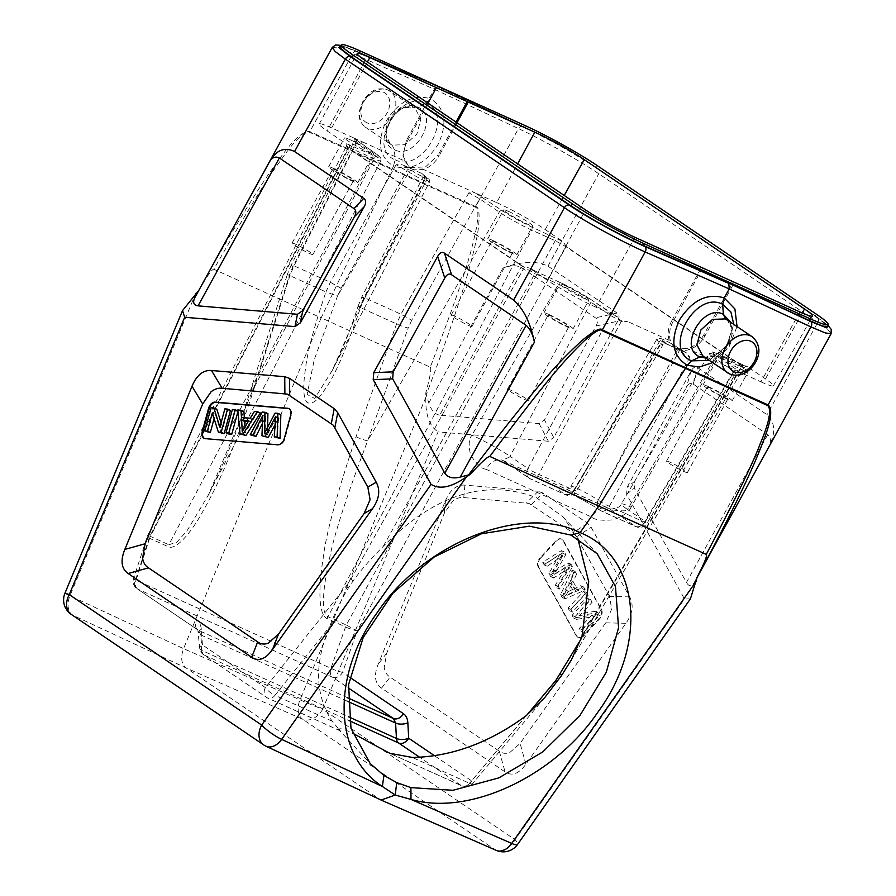 <?xml version="1.0" encoding="UTF-8"?>
<svg xmlns="http://www.w3.org/2000/svg" width="896" height="896" viewBox="0 0 896 896"><rect width="100%" height="100%" fill="white"/><g stroke="black" fill="none" stroke-linecap="round" stroke-linejoin="round"><path stroke-width="0.67" stroke-dasharray="4.48 3.36" d="M596.019 326.032L617.646 321.25C619.685 317.464 619.506 314.731 617.12 313.04L547.971 266.146C536.334 260.568 521.338 261.206 502.981 268.061C510.328 265.317 516.331 265.059 520.979 267.299L595.493 317.834C597.878 319.514 598.058 322.258 596.019 326.032L544.443 419.854L539.078 423.584L439.69 415.162L520.979 267.299M617.646 321.25L553.728 437.517L544.443 419.854M332.226 47.454L338.173 47.97L352.71 53.592L435.512 89.746L430.562 98.795C445.278 108.013 447.81 123.178 438.155 144.29C425.398 163.979 410.525 171.248 393.523 166.096L321.171 317.834L213.797 269.248C245.974 213.125 268.162 176.994 280.358 160.866C293.832 141.299 303.542 131.768 309.49 132.25L475.272 207.245C478.296 207.301 478.677 214.301 476.426 228.245C471.811 247.845 470.131 263.39 430.282 367.181L321.171 317.834L183.546 648.626L299.992 699.843A17.461 0.582 -157.4 0 0 322.683 709.24L438.066 431.894L548.363 441.246L553.728 437.517M767.726 434.627L686.437 582.501L634.278 488.152L634.816 481.141L686.392 387.33C688.498 383.589 690.76 382.514 693.213 384.093L767.726 434.627C771.131 437.864 771.288 442.288 768.186 447.922C775.914 433.866 775.533 422.789 767.032 414.702L697.883 367.808C695.442 366.218 693.168 367.304 691.074 371.034L627.144 487.301L626.606 494.312L684.488 599.01L515.077 839.709A17.461 3.528 -144.9 0 1 517.574 844.435M445.435 500.853C450.083 489.787 456.568 484.546 464.901 485.128L538.16 491.333L542.976 493.024L587.608 523.286L591.158 527.285L629.63 596.882C633.898 604.845 632.666 613.648 625.923 623.302L525.896 764.21C518.918 773.864 511.986 776.44 505.086 771.915L381.562 688.139C374.786 683.39 373.677 675.36 378.235 664.059L445.435 500.853L444.315 513.296L452.67 501.088C456.389 498.254 460.096 497.09 463.781 497.571L529.032 503.429L572.958 532.818L576.509 536.805L609.448 596.4L611.71 608.978L605.752 622.821L520.094 743.467L509.667 752.618C505.725 753.906 502.264 753.424 499.285 751.184L390.096 677.141C386.938 675.214 384.978 672.011 384.205 667.531L386.77 653.05L444.315 513.296M540.77 557.928A6.989 4.693 -65.7 0 0 538.81 567.325L576.8 636.048A6.989 4.693 -65.7 0 0 578.413 637.594A6.989 4.693 -65.7 0 0 583.822 635.813L599.547 618.923A6.989 4.693 -65.7 0 0 601.496 609.526L563.506 540.803A6.989 4.693 -65.7 0 0 562.374 539.526A6.989 4.693 -65.7 0 0 561.904 539.258A6.989 4.693 -65.7 0 0 556.483 541.038L540.77 557.928L540.187 557.659L555.901 540.781A6.989 4.693 114.3 0 1 561.31 538.989A6.989 4.693 114.3 0 1 562.923 540.534L600.914 609.258A6.989 4.693 114.3 0 1 598.954 618.666L583.24 635.544A6.989 4.693 114.3 0 1 577.83 637.325A6.989 4.693 114.3 0 1 577.349 637.056A6.989 4.693 114.3 0 1 576.218 635.79L538.227 567.067A6.989 4.693 114.3 0 1 540.187 557.659M589.176 600.97L587.776 598.45L572.062 615.328L573.552 618.027L591.651 615.194L579.309 628.443L580.709 630.963L596.422 614.085L594.933 611.386L576.822 614.23L589.176 600.97L592.122 602.302L579.768 615.563L576.822 614.23M585.234 593.846L583.789 591.214L568.064 608.104L569.52 610.725L585.234 593.846L588.179 595.179L572.466 612.058L569.52 610.725M573.653 572.891L572.118 570.102L560.605 594.608L562.173 597.442L582.378 588.672L580.72 585.682L574.683 588.482L570.102 580.194L573.653 572.891L576.598 574.224L573.048 581.526L570.102 580.194M559.854 554.266L548.912 573.462L550.67 576.621L566.608 566.496L555.363 585.11L556.819 587.754L569.531 565.432L568.131 562.89L551.656 572.936L562.822 553.302L561.344 550.626L542.718 562.24L544.208 564.928L559.854 554.266L562.8 555.598L547.154 566.261L545.664 563.573L542.718 562.24M572.466 612.058L571.01 609.437L586.734 592.547L583.789 591.214M586.734 592.547L588.179 595.179M571.01 609.437L568.064 608.104M579.768 615.563L597.878 612.718L599.368 615.418L583.654 632.296L582.266 629.776L594.597 616.526L576.498 619.36L575.008 616.661L590.722 599.782L587.776 598.45M590.722 599.782L592.122 602.302M597.878 612.718L594.933 611.386M599.368 615.418L596.422 614.085M583.654 632.296L580.709 630.963M582.266 629.776L579.309 628.443M594.597 616.526L591.651 615.194M576.498 619.36L573.552 618.027M575.008 616.661L572.062 615.328M573.048 581.526L577.629 589.814L583.677 587.014L585.323 590.005L565.118 598.774L563.562 595.941L575.064 571.435L572.118 570.102M575.064 571.435L576.598 574.224M577.629 589.814L574.683 588.482M583.677 587.014L580.72 585.682M585.323 590.005L582.378 588.672M565.118 598.774L562.173 597.442M563.562 595.941L560.605 594.608M571.771 584.102L565.958 595.526L575.49 590.822L571.771 584.102L568.826 582.77L572.544 589.49L575.49 590.822M565.958 595.526L563.013 594.194L568.826 582.77M572.544 589.49L563.013 594.194M550.67 576.621L553.616 577.954L551.869 574.795L562.8 555.598M551.869 574.795L548.912 573.462M568.131 562.89L571.077 564.222L572.477 566.765L559.765 589.086L558.309 586.443L569.554 567.829L566.608 566.496M569.554 567.829L553.616 577.954M558.309 586.443L555.363 585.11M559.765 589.086L556.819 587.754M572.477 566.765L569.531 565.432M545.664 563.573L564.29 551.958L565.768 554.635L554.602 574.269L551.656 572.936M554.602 574.269L571.077 564.222M565.768 554.635L562.822 553.302M564.29 551.958L561.344 550.626M544.208 564.928L547.154 566.261M198.509 290.685L198.083 291.547C240.363 215.611 264.589 178.954 279.81 158.435C293.205 139.72 303.218 130.771 309.837 131.578L475.619 206.573L518.493 128.587C541.509 139.238 579.858 160.81 598.763 173.757L817.824 322.325L828.117 329.941L831.085 333.76M697.099 577.472L695.699 580.003L697.122 577.338M695.699 580.003L694.008 582.848C691.611 586.835 689.091 586.723 686.437 582.501M475.272 207.245A8.736 5.813 114.4 0 1 475.619 206.573C478.979 206.83 479.898 213.942 478.374 227.909C477.59 235.704 474.275 250.186 468.418 271.354C462.134 293.25 451.27 328.35 426.25 394.755L428.803 402.987C431.144 410.189 434.773 414.254 439.69 415.162M340.469 46.962L345.128 47.253L358.77 52.45L440.059 87.595L523.04 126.437C544.477 136.371 580.328 156.565 597.934 168.627L816.995 317.184L827.747 325.326M441.952 87.83L441.526 88.592L524.462 127.411C550.245 139.821 574.146 153.283 596.154 167.798L815.214 316.355L824.802 323.501L827.086 326.525M597.934 168.627A4.368 3.214 124.1 0 1 598.27 168.818L561.926 146.709L522.771 126.28A4.368 2.912 115.1 0 0 518.493 128.587L435.512 89.746C436.957 87.539 438.48 86.822 440.059 87.595L522.771 126.28A4.368 2.912 115.1 0 1 523.04 126.437M696.674 578.155L697.166 577.102M690.424 598.842L684.488 599.01M430.282 367.181C431.603 368.402 430.114 376.981 425.813 392.907L425.824 397.41C425.354 414.826 429.43 426.317 438.066 431.894M425.835 393.098L426.25 394.755M198.8 290.394L198.912 290.27C207.054 276.147 212.016 269.147 213.797 269.248M198.083 291.547L196.851 293.698M204.49 438.48A6.989 4.693 -65.7 0 0 204.781 438.626A6.989 4.693 -65.7 0 0 205.845 438.906L278.242 445.043A6.989 4.693 -65.7 0 0 284.883 438.816L291.222 415.576A6.989 4.693 -65.7 0 0 289.744 409.069A6.989 4.693 -65.7 0 0 289.274 408.8A6.989 4.693 -65.7 0 0 288.971 408.677M244.35 417.715L244.429 418.813L253.165 419.552L257.387 412.709L260.322 412.955M242.973 435.254L240.766 411.298L243.914 411.566M228.973 434.067L235.312 410.838L237.955 411.522M221.066 422.8L222.835 428.456L227.819 410.2L230.474 410.424M207.659 432.264L213.998 409.024L216.843 409.27M221.29 433.418L215.286 414.243L214.11 418.566M277.222 438.166L278.611 417.827L275.027 424.782M267.602 427.134L267.4 434.459L278.029 414.456L280.851 414.691M253.176 436.128L265.25 413.37L267.915 413.594M264.902 437.114L265.731 416.741L262.158 423.976M232.366 409.506L235.312 410.838M254.442 411.376L257.387 412.709M237.81 409.965L240.766 411.298M241.483 417.48L244.429 418.813M250.219 418.219L253.165 419.552M242.245 431.614L245.19 432.947L251.686 421.982L248.091 421.68M248.741 420.65L251.686 421.982M244.944 426.698L245.19 432.947M224.874 408.867L227.819 410.2M212.341 412.91L215.286 414.243M211.053 407.691L213.998 409.024M219.89 427.123L222.835 428.456M275.666 416.494L278.611 417.827M262.786 415.408L265.731 416.741M262.304 412.037L265.25 413.37M264.454 433.126L267.4 434.459M275.083 413.123L278.029 414.456M496.306 850.382A17.461 11.816 113.6 0 1 495.018 849.677A17.461 12.846 124.1 0 0 515.077 839.709L322.683 709.24A17.461 12.846 -55.9 0 1 302.613 719.197A17.461 11.626 113.7 0 1 299.992 699.843L425.824 397.41M64.938 593.23A17.461 0.582 -157.4 0 0 69.955 595.784L183.546 648.626C180.398 657.395 181.272 663.846 186.178 667.99L379.994 799.422L495.018 849.677L302.613 719.197L186.178 667.99L72.576 615.138A17.461 12.846 -55.9 0 1 71.266 614.387M195.776 293.339L69.955 595.784A17.461 11.838 -65.1 0 0 72.576 615.138L264.97 745.618A17.461 11.648 -64.9 0 0 266.056 746.234M263.659 744.867A17.461 12.846 124.1 0 0 264.97 745.618L381.091 800.05M577.83 538.518L563.158 516.914L536.357 497.605C485.296 478.318 434.246 494.592 383.208 546.426C370.933 558.634 360.931 570.08 353.192 580.765L348.309 588.123C341.432 599.379 335.171 612.282 329.538 626.842C314.171 663.443 315.022 694.882 332.08 721.146L340.312 730.856C337.691 727.776 340.85 728.101 349.798 731.853L352.397 733.062M526.086 715.758L469.482 783.294A8.736 2.285 40 0 0 472.528 783.731A8.736 2.285 40 0 0 471.654 780.92A8.736 6.429 -55.9 0 1 461.642 785.747A8.736 5.869 -65.7 0 0 462.235 786.072A8.736 5.869 -65.7 0 0 469.482 783.294L412.406 757.478M367.405 62.003L331.654 127.949L353.36 137.771L375.021 153.104A23.643 2.016 -151.2 0 1 372.322 154.874A2.621 1.758 -65.7 0 1 372.568 158.088L168.829 544.734L176.669 542.315L187.074 530.768L208.51 494.76L253.299 389.144L289.733 274.434L292.958 266.549L356.014 142.867L375.57 156.128A26.264 2.24 -151.2 0 1 380.867 160.754A26.264 2.24 -151.2 0 1 372.568 158.088L349.026 147.437C345.744 145.992 345.408 146.216 348.006 148.109L149.475 537.006L135.89 578.894A8.736 6.429 124.1 0 0 136.954 588.661A8.736 6.429 124.1 0 0 137.659 589.053A8.736 5.869 114.3 0 1 136.046 580.194A8.736 0.84 18 0 1 133.549 578.738A8.736 0.84 18 0 1 135.89 578.894L196.773 620.189C199.427 622.082 200.939 625.139 201.298 629.373L202.44 644.918A8.736 6.429 124.1 0 0 203.504 654.674A8.736 6.429 124.1 0 0 204.21 655.077A8.736 5.869 114.3 0 1 201.981 650.496A8.736 3.942 -4.2 0 1 199.696 648.088A8.736 3.942 -4.2 0 1 202.44 644.918L265.395 687.613A8.736 2.486 38.5 0 0 275.005 695.33A8.736 5.869 114.3 0 1 267.77 698.107A8.736 5.869 114.3 0 1 267.176 697.771A8.736 6.429 -55.9 0 1 266.459 697.379L266.459 697.379A8.736 6.429 -55.9 0 1 265.395 687.613L346.405 585.894A8.736 2.486 38.5 0 0 348.309 588.123M631.064 507.158C629.283 511.84 623.437 516.051 613.536 519.803C601.966 520.856 594.698 519.96 591.73 517.104A17.461 11.738 -65.7 0 1 608.496 508.222A17.461 11.738 -65.7 0 1 609.683 508.883C611.576 510.574 629.776 511.963 627.536 509.466A30.845 2.632 -151.2 0 1 621.32 504.022A30.845 2.632 -151.2 0 1 631.064 507.158L717.606 356.16L741.149 366.811L582.008 636.35M486.035 469.28C481.69 468.832 476.594 464.15 470.758 455.224C468.339 445.906 468.731 439.219 471.946 435.187A30.845 2.632 28.8 0 1 510.048 456.322C510.205 457.878 499.43 459.838 503.978 461.07A17.461 11.738 -65.7 0 0 502.802 460.41A17.461 11.738 -65.7 0 0 502.79 460.41A17.461 11.738 -65.7 0 0 486.035 469.28L591.73 517.104M502.802 460.41L608.496 508.222C607.667 509.533 619.562 509.499 621.32 504.022L709.307 353.483A26.264 2.24 -151.2 0 1 717.606 356.16A2.621 1.758 114.3 0 1 720.115 354.827C710.304 351.355 712.768 350.986 709.307 353.483A26.264 2.24 -151.2 0 0 714.594 358.12L627.536 509.466L645.378 521.573L734.149 371.381L714.594 358.12A2.621 1.926 -55.9 0 1 717.595 356.698A23.643 2.016 -151.2 0 1 720.294 354.928L747.432 366.677L742.302 365.904L566.171 246.445L563.226 241.752L531.44 226.845A23.643 2.016 -151.2 0 1 502.23 210.638L474.947 192.774L496.653 202.597L517.642 163.89M349.765 677.275L342.552 672.381A8.736 1.042 19.4 0 1 330.926 668.349A8.736 5.869 -65.7 0 0 332.539 677.208A8.736 6.429 124.1 0 0 342.552 672.381L357.157 630.952L346.326 625.038A8.736 5.869 -65.7 0 0 345.52 626.92A8.736 1.042 -160.6 0 0 357.157 630.952L566.003 246.725A2.621 1.926 -55.9 0 1 566.171 246.445M372.322 154.874L345.184 143.114L348.141 147.829L524.283 267.277L529.178 267.904L537.454 272.194A2.621 1.758 114.3 0 1 537.634 272.294L561.176 282.946A23.643 2.016 -151.2 0 1 590.386 299.152L617.669 317.016L595.963 307.194L634.917 237.317M595.963 307.194A39.301 3.36 28.8 0 1 547.411 280.269L529.379 268.038L537.634 272.294M502.79 460.41L609.683 508.883L635.41 526.333A8.736 5.869 -65.7 0 0 635.992 526.658A8.736 5.869 -65.7 0 0 644.414 522.155L733.141 372.053C736.501 373.464 736.837 373.24 734.149 371.381A2.621 1.926 -55.9 0 1 737.15 369.958L717.595 356.698M565.13 285.622A16.587 1.422 28.8 0 0 559.888 283.942A16.587 1.422 28.8 0 0 567.941 289.845A16.587 1.422 28.8 0 0 583.733 298.245A16.587 1.422 28.8 0 0 588.974 299.925A16.587 1.422 28.8 0 0 580.922 294.022A16.587 1.422 28.8 0 0 565.13 285.622M331.654 127.949A39.301 3.36 28.8 0 0 319.234 123.962A39.301 3.36 28.8 0 0 327.152 130.894L345.184 143.114M349.765 139.574A16.587 1.422 28.8 0 0 344.534 137.883A16.587 1.422 28.8 0 0 352.576 143.797A16.587 1.422 28.8 0 0 368.368 152.186A16.587 1.422 28.8 0 0 373.61 153.877A16.587 1.422 28.8 0 0 365.557 147.974A16.587 1.422 28.8 0 0 349.765 139.574M496.653 202.597A39.301 3.36 28.8 0 1 545.205 229.533L563.226 241.752M508.883 211.557A16.587 1.422 28.8 0 0 503.642 209.866A16.587 1.422 28.8 0 0 511.694 215.768A16.587 1.422 28.8 0 0 527.486 224.168A16.587 1.422 28.8 0 0 532.728 225.848A16.587 1.422 28.8 0 0 524.675 219.946A16.587 1.422 28.8 0 0 508.883 211.557M799.926 311.965L760.962 381.842L739.256 372.019L737.15 369.958M760.962 381.842A39.301 3.36 28.8 0 0 773.371 385.84A39.301 3.36 28.8 0 0 765.464 378.907L747.432 366.677M724.248 357.605A16.587 1.422 28.8 0 0 719.006 355.925A16.587 1.422 28.8 0 0 727.059 361.827A16.587 1.422 28.8 0 0 742.851 370.216A16.587 1.422 28.8 0 0 748.082 371.907A16.587 1.422 28.8 0 0 740.04 366.005A16.587 1.422 28.8 0 0 724.248 357.605M333.838 168.549A16.587 1.422 28.8 0 0 328.597 166.858A16.587 1.422 28.8 0 0 336.65 172.76A16.587 1.422 28.8 0 0 352.442 181.16A16.587 1.422 28.8 0 0 357.683 182.851A16.587 1.422 28.8 0 0 349.63 176.949A16.587 1.422 28.8 0 0 333.838 168.549M336.482 170.341A11.872 1.019 28.8 0 0 332.73 169.131A11.872 1.019 28.8 0 0 338.498 173.354A11.872 1.019 28.8 0 0 349.798 179.368A11.872 1.019 28.8 0 0 353.55 180.578A11.872 1.019 28.8 0 0 347.794 176.344A11.872 1.019 28.8 0 0 336.482 170.341M492.957 240.52A16.587 1.422 28.8 0 0 487.715 238.84A16.587 1.422 28.8 0 0 495.768 244.742A16.587 1.422 28.8 0 0 511.56 253.142A16.587 1.422 28.8 0 0 516.802 254.822A16.587 1.422 28.8 0 0 508.749 248.92A16.587 1.422 28.8 0 0 492.957 240.52M495.6 242.312A11.872 1.019 28.8 0 0 491.848 241.114A11.872 1.019 28.8 0 0 497.605 245.336A11.872 1.019 28.8 0 0 508.917 251.35A11.872 1.019 28.8 0 0 512.669 252.549A11.872 1.019 28.8 0 0 506.901 248.326A11.872 1.019 28.8 0 0 495.6 242.312M708.322 386.579A16.587 1.422 28.8 0 0 703.08 384.888A16.587 1.422 28.8 0 0 711.133 390.79A16.587 1.422 28.8 0 0 726.925 399.19A16.587 1.422 28.8 0 0 732.155 400.882A16.587 1.422 28.8 0 0 724.114 394.979A16.587 1.422 28.8 0 0 708.322 386.579M710.965 388.371A11.872 1.019 28.8 0 0 707.213 387.162A11.872 1.019 28.8 0 0 712.97 391.395A11.872 1.019 28.8 0 0 724.282 397.398A11.872 1.019 28.8 0 0 728.022 398.608A11.872 1.019 28.8 0 0 722.266 394.386A11.872 1.019 28.8 0 0 710.965 388.371M549.203 314.597A16.587 1.422 28.8 0 0 543.962 312.917A16.587 1.422 28.8 0 0 552.014 318.819A16.587 1.422 28.8 0 0 567.806 327.219A16.587 1.422 28.8 0 0 573.048 328.899A16.587 1.422 28.8 0 0 564.995 322.997A16.587 1.422 28.8 0 0 549.203 314.597M551.846 316.389A11.872 1.019 28.8 0 0 548.094 315.19A11.872 1.019 28.8 0 0 553.862 319.413A11.872 1.019 28.8 0 0 565.163 325.427A11.872 1.019 28.8 0 0 568.915 326.626A11.872 1.019 28.8 0 0 563.147 322.403A11.872 1.019 28.8 0 0 551.846 316.389M295.826 244.294A11.872 1.019 28.8 0 0 292.074 243.085A11.872 1.019 28.8 0 0 297.842 247.318A11.872 1.019 28.8 0 0 309.142 253.322A11.872 1.019 28.8 0 0 312.894 254.531A11.872 1.019 28.8 0 0 307.126 250.309A11.872 1.019 28.8 0 0 295.826 244.294M454.944 316.277A11.872 1.019 28.8 0 0 451.192 315.067A11.872 1.019 28.8 0 0 456.949 319.29A11.872 1.019 28.8 0 0 468.261 325.304A11.872 1.019 28.8 0 0 472.002 326.514A11.872 1.019 28.8 0 0 466.245 322.28A11.872 1.019 28.8 0 0 454.944 316.277M670.309 462.325A11.872 1.019 28.8 0 0 666.557 461.115A11.872 1.019 28.8 0 0 672.314 465.349A11.872 1.019 28.8 0 0 683.614 471.352A11.872 1.019 28.8 0 0 687.366 472.562A11.872 1.019 28.8 0 0 681.61 468.339A11.872 1.019 28.8 0 0 670.309 462.325M511.19 390.354A11.872 1.019 28.8 0 0 507.438 389.144A11.872 1.019 28.8 0 0 513.195 393.366A11.872 1.019 28.8 0 0 524.507 399.381A11.872 1.019 28.8 0 0 528.248 400.579A11.872 1.019 28.8 0 0 522.491 396.357A11.872 1.019 28.8 0 0 511.19 390.354M383.208 546.426L534.946 273.526L558.488 284.178A26.264 2.24 -151.2 0 1 590.934 302.176L610.49 315.437L621.264 321.451L627.379 321.418C622.933 322.022 619.685 320.555 617.669 317.016L610.154 312.536A2.621 1.926 124.1 0 0 609.941 312.413M702.486 268.106L673.142 321.485L671.866 320.611C668.08 327.645 667.206 334.219 669.234 340.346L674.374 347.222L676.323 348.309L665.358 343.504L663.062 344.702M664.283 341.746L666.4 343.818L660.285 343.851C663.645 345.262 663.981 345.038 661.293 343.179A2.621 1.926 -55.9 0 1 664.283 341.746L662.301 340.402A10.55 0.896 -151.2 0 1 663.51 339.606A10.55 0.896 -151.2 0 1 676.536 346.842L686.246 352.789L676.323 348.309L687.691 348.69C694.355 346.506 699.686 341.936 703.685 335.003L733.23 282.016M689.842 357.224L609.358 506.296A8.736 5.869 114.3 0 1 600.936 510.798A8.736 5.869 114.3 0 1 600.342 510.474L600.029 510.25A26.365 2.251 28.8 0 0 567.459 492.184A26.365 2.251 28.8 0 0 564.446 494.155L564.76 494.379A8.736 5.869 -65.7 0 0 565.354 494.704A8.736 5.869 -65.7 0 0 573.776 490.202A8.736 0.706 30.6 0 0 576.475 491.198L663.062 344.714L659.31 341.824A13.16 1.12 -151.2 0 1 656.656 339.506A13.16 1.12 -151.2 0 1 664.541 342.642A13.16 1.12 -151.2 0 1 677.074 349.866L689.842 357.224L686.482 352.912L678.731 348.309A2.621 1.926 124.1 0 0 678.518 348.186M733.141 372.053L739.256 372.019L738.214 371.706L735.918 372.915L734.149 371.381M503.978 461.07L529.704 478.52A8.736 6.429 -55.9 0 1 528.998 478.117A8.736 6.429 -55.9 0 1 527.89 468.429A8.736 1.008 28.4 0 0 538.72 474.342A8.736 5.869 114.3 0 1 530.298 478.845L565.354 494.704A8.736 8.736 0 0 0 576.475 491.198A8.736 0.706 30.6 0 0 574.739 489.619L661.293 343.179M503.384 460.746L528.998 478.117A8.736 8.736 0 0 0 530.298 478.845A8.736 5.869 114.3 0 1 529.704 478.52L564.76 494.379A8.736 6.429 -55.9 0 0 574.739 489.619L659.31 341.824A2.621 1.926 -55.9 0 1 662.301 340.402M645.378 521.573A8.736 6.429 -55.9 0 1 635.41 526.333L600.342 510.474A8.736 6.429 -55.9 0 1 599.637 510.07A8.736 6.429 -55.9 0 1 598.539 500.382A8.736 1.008 28.4 0 0 609.358 506.296L644.414 522.155A8.736 0.706 30.6 0 0 647.114 523.152A8.736 0.706 30.6 0 0 645.378 521.573M422.016 173.6L426.126 177.016A10.55 0.896 -151.2 0 1 424.917 177.811A10.55 0.896 -151.2 0 1 411.891 170.576L402.181 164.629L422.016 173.6L425.667 178.069C422.397 176.59 422.072 176.803 424.682 178.696A2.621 1.926 124.1 0 0 424.368 175.795A2.621 1.926 124.1 0 0 424.133 175.672M396.11 164.696L330.322 282.262L325.942 291.95L337.523 296.072L314.294 359.475L307.104 394.397L314.675 398.418L332.27 370.44L363.608 298.502L424.682 178.696L426.664 180.04A13.16 1.12 -151.2 0 1 429.318 182.37A13.16 1.12 -151.2 0 1 421.467 179.245A13.16 1.12 -151.2 0 1 408.901 172.01L396.11 164.696L402.181 164.629M360.36 306.41L426.664 180.04A2.621 1.926 124.1 0 0 426.339 177.139C429.24 178.718 430.237 180.454 429.318 182.37L332.27 370.44C342.474 350 351.064 328.597 358.042 306.219L360.36 306.41C357.224 305.816 357.291 306.219 360.562 307.619L364.638 297.786L425.667 178.069M353.36 137.771L363.07 142.162L357 142.229C353.73 140.762 353.405 140.974 356.014 142.867A2.621 1.926 124.1 0 0 355.701 139.966A2.621 1.926 124.1 0 0 355.477 139.843M412.104 169.12L410.144 168.034L404.925 161.101C402.853 154.941 403.659 148.322 407.366 141.243L406.392 140.571L402.942 155.859L409.181 167.362L424.245 168.101L438.211 154.974L439.197 155.635C435.277 162.624 430.002 167.227 423.382 169.445L412.104 169.12M743.646 365.467A2.621 1.758 114.3 0 0 741.149 366.811C744.453 368.211 744.778 367.998 742.134 366.173L566.003 246.725L555.229 240.722L531.686 230.07A26.264 2.24 -151.2 0 1 499.24 212.072L479.685 198.811L468.888 192.842L474.947 192.774L423.382 169.445M468.888 192.842L400.96 314.216L396.581 323.915L356.026 436.755C336.414 495.342 325.438 536.133 323.086 559.126C318.976 582.904 317.542 614.97 327.13 618.598L345.52 626.92L330.926 668.349L136.046 580.194L149.632 538.306A8.736 5.869 114.3 0 1 150.438 536.424A8.736 0.683 27 0 0 147.661 535.573A8.736 0.683 27 0 0 149.475 537.006A8.736 0.84 -162 0 0 147.134 536.85A8.736 0.84 -162 0 0 149.632 538.306L168.022 546.627C175.661 551.04 190.635 532.717 200.838 514.965C212.565 494.357 229.544 463.568 253.49 390.376L289.923 275.666L294 265.832L330.322 282.262L341.062 288.31L337.523 296.072L408.901 172.01A2.621 1.926 -55.9 0 1 411.891 170.576M357 142.229L294 265.832A8.736 0.784 27 0 0 291.189 265.048L287.403 274.254A8.736 0.795 17.6 0 0 289.923 275.666L325.942 291.95C314.328 326.066 307.541 351.434 305.581 368.054C302.758 386.523 303.229 397.947 306.981 402.338C311.797 405.362 318.147 400.467 326.032 387.621C334.163 377.138 345.666 350.47 360.562 307.619L396.581 323.915A8.736 1.086 -160.2 0 0 408.173 328.003L367.618 440.854C345.923 498.086 333.144 537.79 329.291 559.989C323.848 583.016 320.096 613.861 327.947 616.717L346.326 625.038L555.229 240.722A2.621 1.758 -65.7 0 0 554.982 237.496M356.026 436.755A8.736 1.086 -160.2 0 0 367.618 440.854L499.24 212.072A2.621 1.926 -55.9 0 1 502.23 210.638M428.03 103.118L407.366 141.243M457.005 122.763L439.197 155.635M671.866 320.611L701.501 267.445M673.142 321.485A23.576 17.349 124.1 0 0 675.819 348.186A23.576 17.349 124.1 0 0 704.973 335.877L734.306 282.509M456.03 122.102L438.211 154.974M435.434 87.002L406.392 140.571M253.49 390.376A8.736 0.795 17.6 0 1 250.981 388.965A8.736 0.795 17.6 0 1 253.299 389.144L375.57 156.128A2.621 1.926 124.1 0 0 375.234 153.216A2.621 1.926 124.1 0 0 375.021 153.104M201.298 629.373A8.736 3.942 175.8 0 0 198.554 632.542A8.736 3.942 175.8 0 0 200.838 634.95L198.542 630.347A8.736 6.429 -55.9 0 1 197.837 629.944L197.837 629.944A8.736 6.429 -55.9 0 1 196.773 620.189M709.296 360.405L726.645 345.789L733.768 324.251M704.614 357.022L704.021 356.686C705.533 358.198 709.318 357.795 715.389 355.466C716.834 355.902 728.65 345.733 730.318 337.277C732.267 325.349 732.424 326.424 727.317 319.872L732.984 330.859L728.952 345.688L717.405 356.328L704.614 357.022L702.822 356.014L704.032 356.698M730.386 321.955L731.293 333.413L726.309 345.542L716.901 354.704L705.925 358.12M390.443 144.166C388.461 143.226 387.083 140.47 386.322 135.901C385.168 132.899 386.904 127.075 391.518 118.418C399.93 108.125 402.147 108.405 408.363 106.68L414.949 108.035L387.968 89.981C378.482 86.8 372.59 90.944 370.003 92.826L363.574 99.478L359.027 111.966C358.669 114.52 358.624 121.878 365.534 127.277A21.829 16.061 -55.9 0 1 363.742 101.349A21.829 16.061 -55.9 0 1 388.259 90.149A21.829 16.061 -55.9 0 1 390.04 91.134A21.829 16.061 -55.9 0 1 391.821 117.062A21.829 16.061 -55.9 0 1 367.304 128.262A21.829 16.061 -55.9 0 1 365.534 127.277L390.443 144.166L384.787 133.179L388.819 118.35L400.366 107.71L417.838 107.139L426.149 103.197L430.562 98.795C413.795 93.789 399.045 101.136 386.299 120.859C376.634 141.949 379.042 157.024 393.523 166.096L395.069 159.734C366.285 148.87 399.146 88.984 426.149 103.197C455.381 114.374 422.52 174.25 395.069 159.734L394.43 149.733C415.128 160.787 439.981 115.562 417.838 107.139C397.578 96.376 372.725 141.613 394.43 149.733L392.19 145.152L405.238 144.637L416.898 134.075L420.851 119.19L414.949 108.035L413.762 107.363M390.454 144.178L392.19 145.152M547.971 266.146L598.763 173.757A4.368 3.214 124.1 0 0 598.293 168.829M817.354 317.397A4.368 3.214 124.1 0 1 817.824 322.325L767.032 414.702M463.781 497.571L464.901 485.128M386.77 653.05L378.235 664.059M381.562 688.139L390.096 677.141M499.285 751.184L505.086 771.915M525.896 764.21L520.094 743.467M605.752 622.821L625.923 623.302M629.63 596.882L609.448 596.4M576.509 536.805L591.158 527.285M587.608 523.286L572.958 532.818M531.317 504.582L542.976 493.024M538.16 491.333L526.501 502.891M538.227 567.067L538.81 567.325M599.547 618.923L598.954 618.666M583.24 635.544L583.822 635.813M600.914 609.258L601.496 609.526M563.506 540.803L562.923 540.534M555.901 540.781L556.483 541.038M576.8 636.048L576.218 635.79M568.366 591.226L565.421 589.893M557.446 558.275L560.392 559.608M563.741 571.155L566.686 572.488M553.179 570.371L556.125 571.704M598.27 168.818L817.32 317.374A4.368 3.214 124.1 0 0 816.995 317.184M768.186 447.922L694.008 582.848M617.12 313.04L595.493 317.834M693.213 384.093L697.883 367.808M428.803 402.987L502.981 268.061M356.899 51.251A4.368 2.957 113.6 0 0 352.71 53.592L309.837 131.578A8.736 5.925 114.3 0 0 309.49 132.25M439.746 87.416L356.933 51.262A4.368 2.957 113.6 0 1 357.258 51.442L440.059 87.595M341.23 45.562L357.258 51.442M712.6 362.645L728.93 347.334L737.061 326.48M626.606 494.312L634.278 488.152M539.078 423.584L548.363 441.246M244.586 427.28L247.531 428.613M291.222 415.576L290.629 415.307M284.29 438.547L284.883 438.816M278.242 445.043L277.648 444.774M205.251 438.637L205.845 438.906M276.494 422.038L275.24 421.478M263.312 421.702L262.259 421.232M268.766 431.782L265.821 430.45M340.312 730.856L267.176 697.771L204.21 655.077L349.227 720.675M391.25 753.894L461.642 785.747L419.63 757.254M332.08 721.146L275.005 695.33L329.538 626.842M526.579 715.378L471.654 780.92L434.482 755.709M346.405 585.894L350.874 579.197A8.736 1.019 29.1 0 0 353.192 580.765M350.874 579.197L524.149 267.568L534.946 273.526A2.621 1.758 114.3 0 1 537.443 272.194L560.997 282.845A2.621 1.758 114.3 0 1 561.176 282.946M590.386 299.152A2.621 1.926 124.1 0 1 590.598 299.275L610.154 312.536A2.621 1.926 124.1 0 1 610.49 315.437L527.89 468.429L510.048 456.322L590.934 302.176A2.621 1.926 124.1 0 0 590.598 299.275L560.997 282.845A2.621 1.758 114.3 0 0 558.488 284.178L471.946 435.187M571.301 660.05L743.904 367.685L742.134 366.173L581.336 638.534M347.502 697.726L198.542 630.347L137.659 589.053L332.539 677.208L348.186 687.826M346.114 144.021L346.27 146.541L348.006 148.109L524.149 267.568A2.621 1.926 124.1 0 0 524.283 267.277M743.904 367.685L746.211 366.475L720.115 354.827A2.621 1.758 114.3 0 1 720.294 354.928M621.264 321.451L538.72 474.342L573.776 490.202L660.285 343.851M669.234 340.346L627.379 321.418M739.256 372.019L687.691 348.69M564.446 494.155A8.736 6.429 124.1 0 0 574.414 489.395A17.629 1.501 28.8 0 1 570.864 486.282A17.629 1.501 28.8 0 1 581.426 490.493A17.629 1.501 28.8 0 1 598.214 500.17L677.074 349.866A2.621 1.926 124.1 0 0 676.749 346.954A2.621 1.926 124.1 0 0 676.536 346.842M678.754 348.32A2.621 1.926 124.1 0 1 679.067 351.221L598.214 500.17A8.736 6.429 -55.9 0 0 599.312 509.858C590.184 503.306 564.749 490.336 562.654 490.358L564.626 490.414C564.603 491.366 566.686 489.989 570.864 486.282L656.656 339.506L660.352 338.341C665.112 340.122 670.578 343 676.749 346.954L678.731 348.309M341.062 288.31L406.907 170.654A2.621 1.926 -55.9 0 1 409.898 169.232M482.675 197.378A2.621 1.926 -55.9 0 0 479.685 198.811L411.701 320.264L400.96 314.216L364.638 297.786A8.736 0.784 27 0 0 361.827 297.002L422.923 177.15L422.71 174.552L426.339 177.139A2.621 1.926 124.1 0 0 426.126 177.016M422.923 177.15L424.682 178.696M358.042 306.219L361.827 297.002A8.736 0.784 27 0 0 363.608 298.502M363.07 142.162L404.925 161.101M411.701 320.264L408.173 328.003M531.44 226.845A2.621 1.758 -65.7 0 1 531.686 230.07L327.947 616.717A8.736 5.869 114.3 0 0 327.13 618.598M348.779 144.222A2.621 1.758 -65.7 0 1 349.026 147.437L150.438 536.424L168.829 544.734A8.736 5.869 114.3 0 0 168.022 546.627M292.958 266.549A8.736 0.784 27 0 1 291.189 265.048L354.256 141.31L356.014 142.867M365.243 60.536L327.152 130.894M547.411 280.269L585.502 209.91M703.685 335.003L704.973 335.877M802.245 312.995L765.464 378.907M545.205 229.533L564.211 195.474M525.392 125.709L524.462 127.411M597.33 165.659L596.154 167.798M816.39 314.216L815.214 316.355M359.699 50.758L358.77 52.45M354.256 141.31L354.043 138.723L375.234 153.216L380.621 157.707L380.867 160.754L208.51 494.76C225.333 461.082 239.49 425.813 250.981 388.965L287.403 274.254A8.736 0.795 17.6 0 1 289.733 274.434M600.029 510.25A8.736 6.429 -55.9 0 1 599.312 509.858L599.637 510.07A8.736 8.736 0 0 0 600.936 510.798L635.992 526.658A8.736 8.736 0 0 0 647.114 523.152L735.918 372.915M347.458 701.277L200.838 634.95L201.981 650.496L348.589 716.811M691.074 371.034L686.392 387.33M634.816 481.141L627.144 487.301M729.501 373.901A21.829 16.061 124.1 0 0 754.029 362.701A21.829 16.061 124.1 0 0 752.237 336.773M366.957 122.797A17.461 12.846 -55.9 0 1 363.552 102.211A17.461 12.846 -55.9 0 1 383.723 92.299A17.461 12.846 -55.9 0 1 387.117 112.874A17.461 12.846 -55.9 0 1 366.957 122.797M561.904 539.258L561.31 538.989M578.413 637.594L577.83 637.325M817.32 317.374L827.814 325.203M356.933 51.262L341.32 45.416M288.68 408.531L289.274 408.8M204.187 438.368L204.781 438.626M337.926 728.672L370.194 763.582M563.158 516.925L597.184 553.739M544.824 697.48L472.528 783.731A8.736 8.736 0 0 1 462.235 786.072L389.704 753.267M340.301 730.912L267.77 698.107A8.736 8.736 0 0 1 266.459 697.379L203.504 654.674A8.736 8.736 0 0 1 199.696 648.088L197.837 629.944L136.954 588.661A8.736 8.736 0 0 1 133.549 578.738L147.134 536.85A8.736 8.736 0 0 1 147.661 535.573L346.27 146.541M328.597 166.858L344.534 137.883M357.683 182.851L373.61 153.877M487.715 238.84L503.642 209.866M516.802 254.822L532.728 225.848M703.08 384.888L719.006 355.925M732.155 400.882L748.082 371.907M543.962 312.917L559.888 283.942M573.048 328.899L588.974 299.925M292.074 243.085L332.73 169.131M312.894 254.531L353.55 180.578M451.192 315.067L491.848 241.114M472.002 326.514L512.669 252.549M666.557 461.115L707.213 387.162M687.366 472.562L728.022 398.608M507.438 389.144L548.094 315.19M528.248 400.579L568.915 326.626M319.234 123.962L357.19 53.48M675.819 348.186L674.419 347.234M410.178 168.034L409.181 167.362M773.371 385.84L812.549 316.03"/><path stroke-width="1.34" d="M827.814 325.203L831.242 329.392L831.074 333.76L825.306 332.931L810.97 326.939A4.368 2.968 -65.1 0 0 810.611 321.462L727.373 282.442L643.406 245.493C617.322 233.621 593.264 220.461 571.234 205.99L352.173 57.434L342.552 50.154L340.458 46.984L341.566 44.968A58.509 4.995 28.8 0 0 353.349 55.294L352.173 57.434M696.674 578.155C737.083 503.686 754.309 464.946 762.944 442.075C771.109 421.557 772.834 409.17 768.096 404.914L685.787 367.875L687.221 365.266L691.611 360.842L709.296 360.405M827.086 326.525L822.606 326.054L809.11 320.443L727.373 282.442L727.787 281.68L644.347 243.79L643.406 245.493M737.061 326.48L734.888 308.918L724.214 297.942L729.198 288.915L728.84 283.438L644.84 246.467C623.123 237.026 587.026 217.269 569.43 205.195L350.37 56.638L338.856 47.522L341.23 45.562M517.574 844.435A17.461 3.528 -144.9 0 1 511.717 843.427A17.461 11.816 113.6 0 1 496.306 850.382A17.461 17.461 0 0 0 517.574 844.435L690.424 598.842L697.2 576.957C704.446 563.091 707.47 555.565 706.294 554.366L598.752 506.083L685.787 367.875L602.314 329.93C600.611 327.275 593.611 330.982 581.314 341.04C564.021 357.795 548.43 369.746 468.507 474.947L460.242 477.098C452.962 478.878 447.821 477.579 444.808 473.2L526.098 325.326C530.074 328.81 532.84 334.421 534.419 342.171C530.466 322.829 523.533 308.795 513.621 300.07L444.472 253.176L451.584 274.792L526.098 325.326M706.294 554.366C735.706 498.478 753.749 461.429 760.424 443.218C769.328 422.083 771.747 409.539 767.715 405.574A8.736 5.925 -65.8 0 0 768.096 404.914L810.97 326.939L729.198 288.915L645.187 251.944C621.891 241.786 583.307 220.651 564.413 207.693A4.368 3.214 -55.9 0 1 569.43 205.195M513.621 300.07L564.413 207.693L345.352 59.125L335.093 51.453L332.226 47.454L195.037 297.248C192.494 302.232 193.502 305.11 198.061 305.861L297.45 314.283L302.826 310.554L300.328 322.885L294.952 326.614L184.666 317.262L69.272 594.608A17.461 0.582 -157.4 0 0 64.938 593.23A17.461 17.461 0 0 0 71.266 614.387A17.461 12.846 -55.9 0 1 69.272 594.608L261.677 725.077A17.461 12.846 124.1 0 0 263.659 744.867A17.461 17.461 0 0 0 266.056 746.234A17.461 11.648 -64.9 0 0 281.669 739.368L466.413 476.885L470.131 474.41L468.507 474.947M354.402 216.731C356.429 212.957 356.261 210.213 353.875 208.533L279.362 157.998C275.262 156.005 271.88 157.45 269.214 162.322C275.878 150.181 284.334 146.574 294.571 151.514L363.72 198.408C366.106 200.099 366.274 202.832 364.246 206.618L354.402 216.731L302.826 310.554M381.091 800.05L395.237 795.032L396.726 782.611L383.914 775.421L382.379 786.486C333.592 755.115 331.05 675.931 377.115 612.752C424.547 541.878 523.152 503.821 580.093 532.594C639.318 556.382 648.738 643.306 597.621 712.51C553.974 776.776 468.821 816.29 410.995 799.422L395.237 795.032L382.379 786.486L281.669 739.368A17.461 3.528 -144.9 0 1 261.677 725.077L431.077 484.378L373.206 379.68L373.744 372.669L437.662 256.402C439.768 252.672 442.03 251.586 444.472 253.176M300.328 322.885L364.246 206.618M367.83 487.099L376.23 482.25C380.498 490.213 379.254 499.016 372.523 508.67L364.123 513.52L278.466 634.178L268.038 643.317C264.107 644.605 260.646 644.134 257.667 641.883L148.478 567.84C145.32 565.914 143.36 562.722 142.587 558.23L145.152 543.749L202.686 403.995L211.053 391.787C214.771 388.954 218.467 387.789 222.152 388.27L287.414 394.128L333.301 425.242L367.83 487.099L370.082 499.677L364.123 513.52M376.23 482.25L337.747 412.653L334.891 427.504M331.341 423.517L334.197 408.666L337.747 412.653M334.197 408.666L289.565 378.392L289.699 395.282M284.883 393.59L284.749 376.701L289.565 378.392M284.749 376.701L211.49 370.496L222.152 388.27M278.466 634.178L272.485 649.578C265.518 659.232 258.586 661.808 251.686 657.283L128.15 573.507C121.386 568.758 120.277 560.728 124.824 549.427L192.024 386.221C196.672 375.155 203.157 369.914 211.49 370.496M272.485 649.578L372.523 508.67M202.238 431.592L208.578 408.352A6.989 4.693 114.3 0 1 215.219 402.125L287.616 408.262A6.989 4.693 114.3 0 1 288.68 408.531A6.989 4.693 114.3 0 1 290.629 415.307L284.29 438.547A6.989 4.693 114.3 0 1 277.648 444.774L205.251 438.637A6.989 4.693 114.3 0 1 204.187 438.368A6.989 4.693 114.3 0 1 203.717 438.099A6.989 4.693 114.3 0 1 202.238 431.592L202.832 431.861A6.989 4.693 -65.7 0 0 204.49 438.48M288.971 408.677A6.989 4.693 -65.7 0 0 288.21 408.52L215.813 402.382A6.989 4.693 -65.7 0 0 209.171 408.621L202.832 431.861M240.968 410.234L237.81 409.965L240.027 433.922L243.006 434.179L257.376 411.622L254.442 411.376L250.219 418.219L241.483 417.48L240.968 410.234L243.914 411.566L244.35 417.715M257.376 411.622L260.322 412.955L245.952 435.512L240.027 433.922M237.955 411.522L231.739 434.302L228.973 434.067L226.027 432.734L228.794 432.97L235.133 409.73L232.366 409.506L226.027 432.734M213.886 407.938L211.053 407.691L204.714 430.931L207.368 431.155L212.341 412.91L218.344 432.085L221.178 432.331L227.517 409.091L224.874 408.867L219.89 427.123L213.886 407.938L216.843 409.27L221.066 422.8M214.11 418.566L210.314 432.488L204.714 430.931M227.517 409.091L230.474 410.424L224.123 433.664L218.344 432.085M277.906 413.358L280.851 414.691L280.056 438.402L274.277 436.834L277.11 437.069L277.906 413.358L275.083 413.123L264.454 433.126L264.97 412.261L262.304 412.037L250.23 434.795L253.008 435.03L262.786 415.408L261.957 435.781L268.24 437.405L261.957 435.781M264.97 412.261L267.915 413.594L267.602 427.134M262.158 423.976L255.965 436.363L250.23 434.795M275.027 424.782L268.24 437.405M235.133 409.73L237.91 410.995M228.794 432.97L231.739 434.302M248.741 420.65L242.245 431.614L241.651 420.045L248.741 420.65M243.006 434.179L245.952 435.512M248.091 421.68L244.597 421.389L241.651 420.045M244.597 421.389L244.944 426.698M221.178 432.331L224.123 433.664M207.368 431.155L210.314 432.488M265.294 436.072L275.666 416.494L274.277 436.834M253.008 435.03L255.965 436.363M277.11 437.069L280.056 438.402M767.715 405.574L601.933 330.579C600.488 328.339 594.485 331.845 583.934 341.096C569.061 356.171 555.318 368.155 489.81 456.434C487.659 456.467 481.163 462.426 470.299 474.32L470.131 474.41M383.914 775.421L370.194 763.582L350.986 728.37L348.578 684.611L363.182 637.538L392.93 593.174L434.157 557.043L481.533 533.758L529.458 526.154L571.01 535.091L580.093 532.594L598.752 506.083L489.81 456.434M696.45 580.944L511.717 843.427L410.995 799.422L410.906 787.629L396.726 782.611M571.01 535.091L597.184 553.739L615.462 586.634L618.576 627.603L606.301 672.224L580.048 715.299L542.763 751.923L498.814 777.896L453.018 790.283L410.906 787.629M184.666 317.262L182.538 310.576L198.8 290.394M373.744 372.669L393.198 371.84L392.661 378.851L444.808 473.2M393.198 371.84L444.774 278.029C446.869 274.288 449.142 273.213 451.584 274.792M431.077 484.378C439.802 489.81 451.573 487.301 466.413 476.885M352.397 733.062L389.704 753.267L412.406 757.478C451.595 756.661 489.496 742.75 526.086 715.758L544.824 697.469L561.803 675.136L571.301 660.05L582.008 636.35L588.706 581.762L577.83 538.518M517.642 163.89L534.822 132.182L369.813 57.546L367.405 62.003M436.408 87.662L428.03 103.118M468.238 102.066L457.005 122.763M534.822 132.182A39.995 3.416 -151.2 0 1 584.237 159.6L804.496 308.974A39.995 3.416 -151.2 0 1 812.549 316.03A39.995 3.416 -151.2 0 1 799.926 311.965L634.917 237.317A39.995 3.416 -151.2 0 1 585.502 209.91L365.243 60.536A39.995 3.416 -151.2 0 1 357.19 53.48A39.995 3.416 -151.2 0 1 369.813 57.546M341.566 44.968A58.509 4.995 28.8 0 1 359.699 50.758L525.392 125.709A58.509 4.995 28.8 0 1 597.33 165.659L816.39 314.216A58.509 4.995 28.8 0 1 828.173 324.542A58.509 4.995 28.8 0 1 810.04 318.752L727.787 281.68M353.349 55.294L572.41 203.851A58.509 4.995 28.8 0 0 644.347 243.79M467.253 101.394L456.03 122.102M403.435 713.675A8.736 6.429 -55.9 0 1 393.422 718.502L395.595 723.05A8.736 4.088 176.8 0 0 407.848 722.803C407.568 718.614 406.09 715.568 403.435 713.675L349.765 677.275M434.482 755.709L408.688 738.214A8.736 4.088 -3.2 0 1 396.446 738.461A8.736 5.869 -65.7 0 0 398.686 743.042A8.736 6.429 124.1 0 0 408.688 738.214L407.848 722.803M733.768 324.251L730.878 311.976L722.691 304.315C695.285 289.789 662.368 349.63 691.611 360.842L699.922 356.91C677.779 348.488 702.643 303.262 723.341 314.317L730.386 321.955M712.6 362.645L699.339 367.035L687.221 365.266C672.493 356.026 669.95 340.861 679.605 319.76C692.373 300.07 707.246 292.802 724.214 297.942L722.691 304.315L723.341 314.317L725.57 318.898L752.237 336.773A21.829 16.061 124.1 0 0 750.467 335.776A21.829 16.061 124.1 0 0 725.939 346.987A21.829 16.061 124.1 0 0 727.731 372.915A21.829 16.061 124.1 0 0 729.501 373.901M752.237 336.773C762.597 346.058 758.901 357.504 754.219 364.515C747.074 373.946 738.931 377.126 729.803 374.069L702.811 356.014L696.92 344.87L700.862 329.986L712.522 319.413L725.57 318.898M703.55 356.518L699.922 356.91L705.925 358.12M827.747 325.326L826.918 327.936L810.611 321.462M601.933 330.579A8.736 5.813 -65.6 0 0 602.314 329.93L645.187 251.944A4.368 2.901 -66.2 0 0 644.84 246.467M269.214 162.322L195.037 297.248M350.37 56.638A4.368 3.214 -55.9 0 0 345.352 59.125L294.571 151.514M251.686 657.283L257.667 641.883M148.478 567.84L128.15 573.507M124.824 549.427L145.152 543.749M202.686 403.995L192.024 386.221M208.578 408.352L209.171 408.621M287.616 408.262L288.21 408.52M215.813 402.382L215.219 402.125M275.24 421.478L273.549 420.706M262.259 421.232L260.366 420.37M460.242 477.098L534.419 342.171M294.952 326.614L297.45 314.283M279.362 157.998L198.061 305.861M353.875 208.533L363.72 198.408M392.661 378.851L373.206 379.68M349.227 720.675L398.686 743.042L419.63 757.254M391.25 753.894L388.494 752.651M581.336 638.534L555.744 680.59L526.579 715.378M555.744 680.59A8.736 2.285 -140 0 1 556.696 682.382M560.403 673.982A8.736 0.806 -149.4 0 1 561.803 675.136M804.496 308.974L802.245 312.995M564.211 195.474L584.237 159.6M810.04 318.752L809.11 320.443M572.41 203.851L571.234 205.99M348.589 716.811L396.446 738.461L395.595 723.05L347.458 701.277M348.186 687.826L393.422 718.502L347.502 697.726M444.774 278.029L437.662 256.402M734.048 371.75A17.461 12.846 124.1 0 0 754.219 361.838A17.461 12.846 124.1 0 0 750.814 341.253A17.461 12.846 124.1 0 0 730.643 351.165A17.461 12.846 124.1 0 0 734.048 371.75M831.085 333.76L697.099 577.472M341.32 45.416L335.608 44.957L332.226 47.454M71.266 614.387L263.659 744.867M266.056 746.234L381.069 800.038M381.27 800.139L496.306 850.382M827.064 326.57L828.173 324.542M182.538 310.576L64.938 593.23"/></g></svg>
